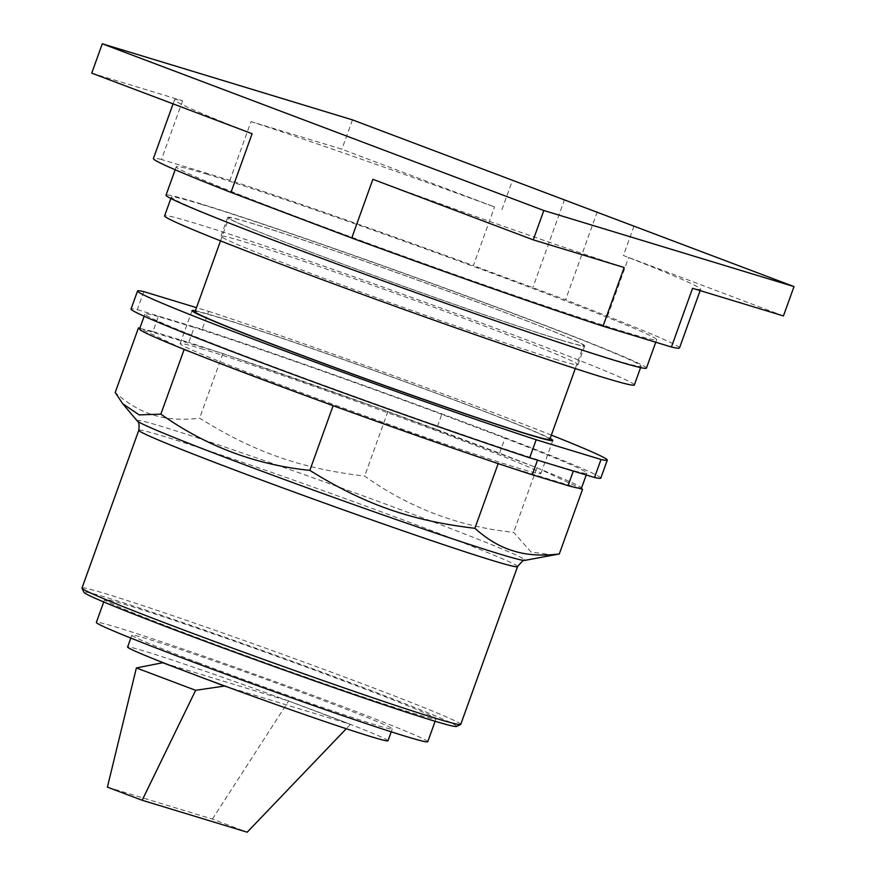 <?xml version="1.0" encoding="UTF-8"?>
<svg xmlns="http://www.w3.org/2000/svg" width="876" height="876" viewBox="0 0 876 876"><rect width="100%" height="100%" fill="white"/><g stroke="black" fill="none" stroke-linecap="round" stroke-linejoin="round"><path stroke-width="0.66" stroke-dasharray="4.38 3.29" d="M251.029 121.589A279.586 7.807 -160.2 0 1 494.524 206.933L341.903 149.216L251.029 121.589L229.895 180.292A279.586 7.807 19.8 0 1 473.39 265.625L494.524 206.933M501.926 209.638L512.493 180.292M352.47 119.87L341.903 149.216M252.113 133.71A279.586 7.807 -160.2 0 1 174.532 99.831A279.586 7.807 -160.2 0 1 182.602 100.784L91.728 73.146M624.139 267.498A279.586 7.807 -160.2 0 1 372.88 179.306M633.983 226.161L623.416 255.507L628.629 257.555A279.586 7.807 -160.2 0 1 700.636 289.244A279.586 7.807 -160.2 0 1 692.566 288.303M783.44 315.929L623.416 255.507M549.789 439.413A188.515 5.256 19.8 0 0 418.487 386.721A188.515 5.256 19.8 0 0 218.08 317.276A188.515 5.256 19.8 0 0 195.041 311.692M597.29 211.74L565.589 299.789L473.39 265.625M564.593 199.399L532.893 287.448M182.602 100.784L161.469 159.487L229.895 180.292M161.469 159.487A279.586 7.807 19.8 0 0 153.399 158.534M679.502 347.947A279.586 7.807 19.8 0 0 607.495 316.258L565.589 299.789M560.552 339.91A188.515 5.256 19.8 0 0 583.602 345.494A188.515 5.256 19.8 0 0 452.301 292.814A188.515 5.256 19.8 0 0 251.894 223.369A188.515 5.256 19.8 0 0 228.855 217.785A188.515 5.256 19.8 0 0 360.145 270.465A188.515 5.256 19.8 0 0 560.552 339.91M207.448 174.335A255.299 7.128 19.8 0 0 176.24 166.758A255.299 7.128 19.8 0 0 354.057 238.108A255.299 7.128 19.8 0 0 625.453 332.157A255.299 7.128 19.8 0 0 656.661 339.724A255.299 7.128 19.8 0 0 478.844 268.374A255.299 7.128 19.8 0 0 207.448 174.335M250.919 222.997A189.72 5.3 -160.2 0 1 452.596 292.891A189.72 5.3 -160.2 0 1 584.73 345.9A189.72 5.3 -160.2 0 1 561.538 340.282A189.72 5.3 -160.2 0 1 359.861 270.399A189.72 5.3 -160.2 0 1 227.727 217.379A189.72 5.3 -160.2 0 1 250.919 222.997M646.433 368.117A255.299 7.128 19.8 0 0 468.627 296.778A255.299 7.128 19.8 0 0 197.22 202.728A255.299 7.128 19.8 0 0 166.024 195.162M554.782 359.061A189.72 5.3 19.8 0 0 577.963 364.69A189.72 5.3 19.8 0 0 445.829 311.67A189.72 5.3 19.8 0 0 244.152 241.787A189.72 5.3 19.8 0 0 220.96 236.159A189.72 5.3 19.8 0 0 353.094 289.179A189.72 5.3 19.8 0 0 554.782 359.061M201.863 204.48A249.627 6.964 19.8 0 0 171.357 197.078A249.627 6.964 19.8 0 0 345.21 266.841A249.627 6.964 19.8 0 0 610.583 358.799A249.627 6.964 19.8 0 0 641.09 366.201A249.627 6.964 19.8 0 0 467.236 296.438A249.627 6.964 19.8 0 0 201.863 204.48M634.333 384.98A249.627 6.964 19.8 0 0 460.48 315.218A249.627 6.964 19.8 0 0 195.107 223.26A249.627 6.964 19.8 0 0 164.6 215.868M107.387 787.141L212.408 819.071L247.185 832.2M212.408 819.071L288.653 701.019L350.444 724.353L346.25 728.733M387.991 740.778A138.375 3.865 19.8 0 0 350.444 724.353L226.95 686.795M350.444 724.353A138.375 3.865 19.8 0 0 321.985 713.425A138.375 3.865 19.8 0 0 288.653 701.019L165.159 663.471M288.653 701.019A138.375 3.865 19.8 0 0 127.611 647.035M197.877 662.563A138.375 3.865 19.8 0 0 392.251 728.952A138.375 3.865 19.8 0 0 326.244 701.588A138.375 3.865 19.8 0 0 131.871 635.199A138.375 3.865 19.8 0 0 197.877 662.563M427.762 741.731A176.109 4.917 19.8 0 0 343.753 706.921A176.109 4.917 19.8 0 0 96.36 622.42M188.592 634.399A176.109 4.917 19.8 0 0 435.985 718.889A176.109 4.917 19.8 0 0 351.977 684.079A176.109 4.917 19.8 0 0 104.583 599.578A176.109 4.917 19.8 0 0 188.592 634.399M456.527 726.456A198.075 5.53 19.8 0 0 321.207 671.903A198.075 5.53 19.8 0 0 108.12 598.012A198.075 5.53 19.8 0 0 83.932 592.307M460.743 724.408A201.272 5.617 19.8 0 0 320.561 668.158A201.272 5.617 19.8 0 0 106.587 594.016A201.272 5.617 19.8 0 0 81.994 588.048M554.125 555.143L531.108 552.044L513.632 532.345C459.221 526.772 409.563 508.025 364.646 476.095C300.479 468.419 254.292 452.202 199.619 418.17C182.307 420.294 167.064 419.286 153.869 415.158C140.609 411.249 127.721 403.694 115.205 392.503M139.832 328.292L222.887 353.543L380.721 408.939L536.9 467.718L513.632 532.345M536.9 467.718L580.569 488.403M578.872 488.217L501.828 464.795M490.954 461.148L340.304 408.271M326.617 403.299L190.629 351.955M182.142 348.56L139.755 328.478M222.887 353.543L199.619 418.17M387.915 411.468L364.646 476.095M499.572 453.21L504.981 438.186L441.767 414.326L436.358 429.35L499.572 453.21A234.845 6.559 19.8 0 1 530.407 465.265A234.845 6.559 -160.2 0 1 538.893 468.66A234.845 6.559 19.8 0 1 581.478 488.162M152.961 331.555L188.778 342.45L194.187 327.427L158.37 316.532L152.961 331.555A234.845 6.559 19.8 0 0 142.153 328.993A234.845 6.559 -160.2 0 0 140.467 328.818A234.845 6.559 19.8 0 0 139.547 329.058M436.358 429.35A234.845 6.559 19.8 0 0 394.408 413.921A234.845 6.559 -160.2 0 0 380.721 408.939A234.845 6.559 19.8 0 0 230.081 356.072A234.845 6.559 -160.2 0 0 219.208 352.426A234.845 6.559 19.8 0 0 188.778 342.45M537.503 460.174L573.473 470.631A234.845 6.559 19.8 0 0 586.887 473.139A234.845 6.559 19.8 0 0 504.981 438.186M158.37 316.532A234.845 6.559 19.8 0 0 144.956 314.035A234.845 6.559 19.8 0 0 291.117 373.231A234.845 6.559 19.8 0 0 537.656 459.736M441.767 414.326A234.845 6.559 19.8 0 0 194.187 327.427M143.817 291.62L137.324 309.655A249.627 6.964 19.8 0 0 131.061 309.02M137.324 309.655L202.159 329.365L208.652 311.341L196.498 307.64M600.794 478.143A249.627 6.964 19.8 0 0 458.4 420.042A249.627 6.964 19.8 0 0 202.159 329.365M551.332 435.109A249.627 6.964 19.8 0 0 208.652 311.341M195.37 310.783A191.713 5.355 -160.2 0 1 215.474 316.291A191.713 5.355 -160.2 0 1 403.179 381.016A191.713 5.355 -160.2 0 1 550.117 438.493M203.571 349.349A191.713 5.355 19.8 0 0 180.138 343.666A191.713 5.355 19.8 0 0 313.663 397.244A191.713 5.355 19.8 0 0 517.464 467.861A191.713 5.355 19.8 0 0 540.897 473.544A191.713 5.355 19.8 0 0 407.373 419.976A191.713 5.355 19.8 0 0 203.571 349.349M607.495 316.258L628.629 257.555M517.552 566.608A201.272 5.617 19.8 0 0 421.531 526.815A201.272 5.617 19.8 0 0 163.407 436.215A201.272 5.617 19.8 0 0 138.802 430.247M137.182 420.852A206.221 5.76 -160.2 0 1 162.257 426.623A206.221 5.76 -160.2 0 1 426.732 519.446A206.221 5.76 -160.2 0 1 524.79 560.399M173.076 103.872L174.532 99.831M700.143 290.602L700.636 289.244M575.291 368.577L583.602 345.494M220.544 240.856L228.855 217.785M655.752 342.231L656.661 339.724M175.167 169.758L176.24 166.758M584.73 345.9L577.963 364.69M227.727 217.379L220.96 236.159M640.586 367.602L641.09 366.201M170.853 198.491L171.357 197.078M391.222 731.81L392.251 728.952M130.831 638.067L131.871 635.199M435.131 721.277L435.985 718.889M103.718 601.965L104.583 599.578M586.219 474.989L586.887 473.139M144.157 316.247L144.956 314.035M192.041 310.608L180.138 343.666M552.8 440.497L540.897 473.544"/><path stroke-width="1.31" d="M352.47 119.87L794.006 286.583L783.44 315.929L692.566 288.303L671.432 347.005L603.006 326.19L624.139 267.498L533.265 239.86L372.88 179.306L351.747 238.009L230.979 192.402L252.113 133.71L91.728 73.146L102.295 43.8L352.47 119.87M794.006 286.583L543.832 210.514L102.295 43.8M220.544 240.856L195.041 311.692A188.515 5.256 19.8 0 0 326.343 364.372A188.515 5.256 19.8 0 0 526.75 433.817A188.515 5.256 19.8 0 0 549.789 439.413L575.291 368.577M173.076 103.872L153.399 158.534A279.586 7.807 19.8 0 0 230.979 192.402M543.832 210.514L533.265 239.86M351.747 238.009A279.586 7.807 19.8 0 0 603.006 326.19M671.432 347.005A279.586 7.807 19.8 0 0 679.502 347.947L700.143 290.602M175.167 169.758L166.024 195.162A255.299 7.128 19.8 0 0 343.83 266.512A255.299 7.128 19.8 0 0 615.226 360.551A255.299 7.128 19.8 0 0 646.433 368.117L655.752 342.231M170.853 198.491L164.6 215.868A249.627 6.964 19.8 0 0 338.454 285.631A249.627 6.964 19.8 0 0 603.827 377.578A249.627 6.964 19.8 0 0 634.333 384.98L640.586 367.602M136.382 667.939L107.387 787.141L142.153 800.259L195.644 690.31L136.382 667.939L162.717 662.727L193.618 674.389L224.508 686.061L195.644 690.31M346.25 728.733L247.185 832.2L142.153 800.259M391.222 731.81L387.991 740.778A138.375 3.865 19.8 0 1 226.95 686.795L224.508 686.061M226.95 686.795A138.375 3.865 -160.2 0 1 193.618 674.389A138.375 3.865 -160.2 0 1 165.159 663.471L162.717 662.727M130.831 638.067L127.611 647.035A138.375 3.865 19.8 0 0 165.159 663.471M103.718 601.965L96.36 622.42A176.109 4.917 19.8 0 0 180.368 657.241A176.109 4.917 19.8 0 0 427.762 741.731L435.131 721.277M138.802 430.247L81.994 588.048A201.272 5.617 19.8 0 0 82.016 588.223L83.932 592.307A198.075 5.53 19.8 0 0 224.387 648.426A198.075 5.53 19.8 0 0 432.437 720.466A198.075 5.53 19.8 0 0 456.527 726.456L460.612 724.529A201.272 5.617 19.8 0 0 460.743 724.408L517.552 566.608A201.272 5.617 19.8 0 1 492.947 560.64A201.272 5.617 19.8 0 1 234.823 470.04A201.272 5.617 19.8 0 1 138.802 430.247C139.459 424.98 138.923 421.838 137.182 420.852L122.684 403.716L139.207 414.895L160.866 414.129C205.783 446.059 255.442 464.806 309.841 470.379C364.525 504.412 410.713 520.629 474.88 528.305C487.395 539.496 500.284 547.04 513.544 550.96C526.728 555.088 541.981 556.085 559.293 553.971L524.79 560.399A206.221 5.76 -160.2 0 1 499.911 554.103A206.221 5.76 -160.2 0 1 235.425 461.28A206.221 5.76 -160.2 0 1 137.182 420.852M82.016 588.223A201.272 5.617 19.8 0 0 224.727 645.24A201.272 5.617 19.8 0 0 436.139 718.44A201.272 5.617 19.8 0 0 460.612 724.529M139.755 328.478L138.474 327.876L115.205 392.503L122.684 403.716M586.219 474.989L581.478 488.162A234.845 6.559 19.8 0 1 580.569 488.403L582.551 489.345L559.293 553.971M582.551 489.345L578.872 488.217A234.845 6.559 -160.2 0 0 580.569 488.403M573.32 471.069L568.064 485.654L532.247 474.77A234.845 6.559 19.8 0 1 501.828 464.795L498.148 463.678L474.88 528.305M498.148 463.678L490.954 461.148A234.845 6.559 -160.2 0 0 501.828 464.795M490.954 461.148A234.845 6.559 19.8 0 1 340.304 408.271L333.11 405.752L309.841 470.379M333.11 405.752L326.617 403.299A234.845 6.559 -160.2 0 0 340.304 408.271M326.617 403.299A234.845 6.559 19.8 0 1 190.629 351.955L184.135 349.502L160.866 414.129M184.135 349.502L182.142 348.56A234.845 6.559 -160.2 0 0 190.629 351.955M138.474 327.876L139.832 328.292M568.064 485.654A234.845 6.559 19.8 0 0 578.872 488.217M144.157 316.247L139.547 329.058A234.845 6.559 19.8 0 0 182.142 348.56M532.247 474.77L537.503 460.174M594.53 477.508L529.684 457.798L536.178 439.763L601.024 459.484L594.53 477.508A249.627 6.964 19.8 0 0 600.794 478.143L607.287 460.108A249.627 6.964 19.8 0 0 551.332 435.109M196.498 307.64L143.817 291.62A249.627 6.964 19.8 0 0 137.543 290.996L131.061 309.02A249.627 6.964 19.8 0 0 273.454 367.121A249.627 6.964 19.8 0 0 529.684 457.798M137.543 290.996A249.627 6.964 19.8 0 0 279.937 349.097A249.627 6.964 19.8 0 0 536.178 439.763M601.024 459.484A249.627 6.964 19.8 0 0 607.287 460.108M550.117 438.493A191.713 5.355 -160.2 0 1 552.8 440.497A191.713 5.355 -160.2 0 1 529.367 434.814A191.713 5.355 -160.2 0 1 325.554 364.186A191.713 5.355 -160.2 0 1 192.041 310.608A191.713 5.355 -160.2 0 1 195.37 310.783M524.79 560.399C524.68 558.932 522.271 561.001 517.552 566.608"/></g></svg>
